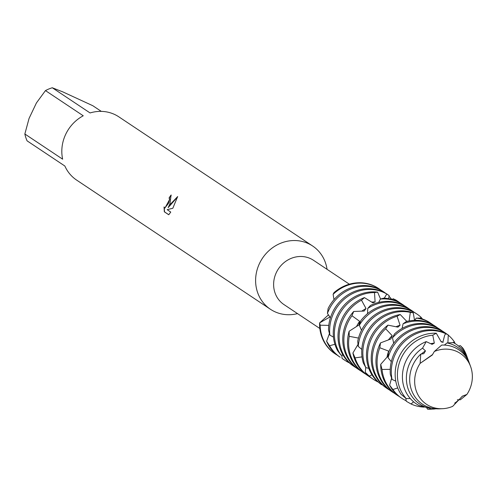<?xml version="1.0" encoding="UTF-8"?>
<svg xmlns="http://www.w3.org/2000/svg" width="497" height="497" viewBox="0 0 497 497"><rect width="100%" height="100%" fill="white"/><g stroke="black" fill="none" stroke-linecap="round" stroke-linejoin="round"><path stroke-width="0.75" d="M452.674 406.36A30.541 28.068 123.7 0 1 442.541 408.696A30.541 28.068 123.7 0 1 417.791 367.519A30.541 28.068 123.7 0 1 420.12 363.394A30.541 28.068 123.7 0 0 417.791 367.519A30.541 28.068 123.7 0 0 421.661 400.085A30.541 28.068 123.7 0 0 452.674 406.36L462.415 396.146L466.894 394.444A30.541 28.068 123.7 0 0 469.23 390.319A30.541 28.068 123.7 0 0 465.354 357.759A30.541 28.068 123.7 0 0 434.341 351.485L432.253 355.038L420.12 363.394L432.657 354.485M466.882 394.45L462.055 396.339M349.36 284.191L313.526 260.304A26.614 24.465 123.7 0 0 276.351 272.518A26.614 24.465 123.7 0 0 284.004 304.599L319.838 328.486M327.057 269.324A38.02 34.945 123.7 0 0 312.613 245.99A38.02 34.945 123.7 0 0 259.509 263.435A38.02 34.945 123.7 0 0 270.443 309.271A38.02 34.945 123.7 0 0 297.535 313.619M171.266 195.141A37.778 34.722 123.7 0 0 169.266 198.123L169.055 198.03A38.02 34.945 -56.3 0 1 171.086 195.004L169.968 203.758L168.141 207.665L170.502 204.112L177.665 196.557M24.85 133.991L29.062 118.429L36.418 102.947L45.457 90.597L83.248 115.782A38.02 34.945 123.7 0 0 65.716 134.277A38.02 34.945 123.7 0 0 62.641 159.183L24.85 133.991A38.02 34.945 123.7 0 0 27.074 140.837L64.865 166.029A38.02 34.945 123.7 0 0 76.65 180.107L270.443 309.271M177.659 196.563L172.819 208.262L167.172 209.672L170.757 212.057L168.75 214.754L164.327 211.809L164.041 206.932L164.799 208.094L168.781 202.969L169.57 199.067L169.055 198.03M328.778 325.392L320.149 325.193L319.602 322.901L329.884 316.999L319.596 322.901A39.251 36.076 123.7 0 0 335.177 353.883A39.251 36.076 123.7 0 1 334.897 353.702A39.251 36.076 123.7 0 1 319.602 322.901L328.461 314.887M169.266 198.123L169.775 199.16L164.905 208.131M164.221 207.442L164.544 211.902L168.781 214.729M177.591 196.899L168.141 207.665M378.987 288.751L378.428 288.378A39.251 36.076 123.7 0 1 378.708 288.571A39.251 36.076 123.7 0 0 333.947 292.683L333.114 294.336A39.251 36.076 -56.3 0 1 374.024 286.023A39.251 36.076 -56.3 0 1 378.987 288.751A39.251 36.076 -56.3 0 1 380.764 290.024M312.613 245.99L118.826 116.832A38.02 34.945 123.7 0 0 90.069 112.949L52.278 87.758L62.902 91.926L92.815 105.724L101.289 111.378M52.278 87.758A38.02 34.945 123.7 0 0 45.457 90.597M457.352 399.799L460.377 399.768L466.894 394.444A30.541 28.068 123.7 0 0 469.23 390.319A30.541 28.068 123.7 0 0 470.616 366.575A30.541 28.068 123.7 0 0 434.341 351.485L441.703 345.073A32.696 30.056 123.7 0 1 454.556 347.471A32.696 30.056 123.7 0 1 469.584 363.736L470.616 366.575M420.12 363.394L420.742 354.144A32.696 30.056 123.7 0 0 413.019 364.748A32.696 30.056 123.7 0 0 426.556 406.434A32.696 30.056 123.7 0 0 439.41 408.838L442.541 408.696M420.742 354.144L423.779 353.678L425.494 350.913A30.541 28.068 123.7 0 0 421.319 354.057M425.494 350.913L422.556 348.161L426.196 341.613L432.098 344.353L434.316 343.135L432.781 335.195L436.273 333.226L441.23 341.899L443.144 342.34A30.541 28.068 123.7 0 0 442.715 342.141A30.541 28.068 123.7 0 0 440.932 341.433M426.196 341.613A35.84 32.939 123.7 0 0 406.086 360.716A35.84 32.939 123.7 0 0 419.182 405.571L430.191 408.379A34.119 31.361 -56.3 0 1 424.003 406.422A34.119 31.361 -56.3 0 1 409.876 362.922A34.119 31.361 -56.3 0 1 422.556 348.161M383.734 291.913L382.615 291.174A39.251 36.076 123.7 0 0 377.652 288.44A39.251 36.076 123.7 0 0 328.107 308.538L327.442 313.414A39.251 36.076 -56.3 0 1 328.908 309.923A39.251 36.076 -56.3 0 1 378.77 289.186A39.251 36.076 -56.3 0 1 383.734 291.913A39.251 36.076 -56.3 0 1 385.504 293.18M326.616 341.246A39.251 36.076 123.7 0 0 339.084 356.492L340.197 357.231A39.251 36.076 -56.3 0 1 329.567 345.744L326.616 341.246L329.418 333.605M333.114 294.336L333.996 299.654M337.308 355.218A39.251 36.076 -56.3 0 1 335.456 354.069A39.251 36.076 -56.3 0 1 320.149 325.193M327.442 313.414L330.406 317.782M334.916 344.278L329.567 345.744M387.946 294.721L387.362 294.336A39.251 36.076 123.7 0 0 382.398 291.602A39.251 36.076 123.7 0 0 332.543 312.34A39.251 36.076 123.7 0 0 328.511 330.008L329.884 335.127A39.251 36.076 -56.3 0 1 333.655 313.085A39.251 36.076 -56.3 0 1 383.51 292.348A39.251 36.076 -56.3 0 1 386.796 294.025L389.126 295.597L388.654 298.685M349.341 362.866A39.251 36.076 -56.3 0 1 346.626 361.443L342.06 358.387A39.251 36.076 123.7 0 0 343.825 359.654A39.251 36.076 123.7 0 0 344.079 359.816M342.06 358.387L341.799 355.131M329.884 335.127L333.462 337.121M347.409 360.952L346.626 361.443M337.283 315.502A39.251 36.076 123.7 0 0 337.643 350.789L340.979 355.094A39.251 36.076 -56.3 0 1 338.401 316.247A39.251 36.076 -56.3 0 1 374.496 292.596L377.602 292.124A39.251 36.076 123.7 0 0 337.283 315.502M364.407 297.604A39.251 36.076 123.7 0 0 342.029 318.664A39.251 36.076 123.7 0 0 353.317 365.978L354.429 366.718A39.251 36.076 -56.3 0 1 343.141 319.409A39.251 36.076 -56.3 0 1 361.499 300.188L364.407 297.604L372.918 302.853L375.105 301.934L374.496 292.596M356.287 367.867A39.251 36.076 -56.3 0 1 354.429 366.718M358.48 338.078L349.229 336.326L349.136 331.244L358.846 325.026L359.654 321.329L351.957 315.732L353.702 311.476L364.183 311.041L366.028 308.531A30.541 28.068 123.7 0 0 361.828 311.172M366.028 308.531L361.493 300.188M393.133 298.734A39.251 36.076 -56.3 0 1 397.967 301.399L396.848 300.654A39.251 36.076 123.7 0 0 395.693 299.921L393.133 298.734L392.152 299.474M353.702 311.476A39.251 36.076 123.7 0 0 346.776 321.826A39.251 36.076 123.7 0 0 358.057 369.134L359.176 369.88A39.251 36.076 -56.3 0 1 347.888 322.572A39.251 36.076 -56.3 0 1 351.957 315.732M402.707 304.562L401.595 303.816A39.251 36.076 123.7 0 0 396.631 301.089A39.251 36.076 123.7 0 0 383.522 298.188L380.354 299.088A39.251 36.076 -56.3 0 1 397.743 301.834A39.251 36.076 -56.3 0 1 402.707 304.562A39.251 36.076 -56.3 0 1 404.483 305.829M361.027 371.029A39.251 36.076 -56.3 0 1 359.176 369.88M359.654 321.329A30.541 28.068 123.7 0 0 356.548 326.517M380.354 299.088L378.664 302.418M349.136 331.244A39.251 36.076 123.7 0 0 362.804 372.296L363.922 373.042A39.251 36.076 -56.3 0 1 349.229 336.326M407.453 307.724L406.335 306.978A39.251 36.076 123.7 0 0 401.371 304.251A39.251 36.076 123.7 0 0 370.482 305.45L367.737 308.413A39.251 36.076 -56.3 0 1 402.489 304.996A39.251 36.076 -56.3 0 1 407.453 307.724A39.251 36.076 -56.3 0 1 409.23 308.991M365.773 374.191A39.251 36.076 -56.3 0 1 363.922 373.042M367.737 308.413L367.544 313.644M352.913 352.994A39.251 36.076 123.7 0 0 367.55 375.459L368.662 376.204A39.251 36.076 -56.3 0 1 355.082 357.902L352.913 352.994L357.983 344.446M412.199 310.886L411.081 310.14A39.251 36.076 123.7 0 0 406.117 307.413A39.251 36.076 123.7 0 0 360.741 320.758L359.331 325.249A39.251 36.076 -56.3 0 1 407.236 308.159A39.251 36.076 -56.3 0 1 412.199 310.886A39.251 36.076 -56.3 0 1 413.97 312.153M362.021 356.883L355.082 357.902M370.52 377.353A39.251 36.076 -56.3 0 1 368.662 376.204M359.331 325.249L361.505 330.294M365.258 372.328A39.251 36.076 123.7 0 0 372.29 378.621L373.409 379.366A39.251 36.076 -56.3 0 1 369.252 376.092L365.258 372.328L365.742 367.482M416.94 314.048L415.827 313.303A39.251 36.076 123.7 0 0 410.864 310.575A39.251 36.076 123.7 0 0 361.008 331.313A39.251 36.076 123.7 0 0 357.722 341.271L358.231 346.403A39.251 36.076 -56.3 0 1 362.12 332.058A39.251 36.076 -56.3 0 1 411.976 311.321A39.251 36.076 -56.3 0 1 416.94 314.048A39.251 36.076 -56.3 0 1 421.096 317.322L422.475 319.031M377.919 381.889A39.251 36.076 -56.3 0 1 373.409 379.366M371.961 374.825L369.252 376.092M358.231 346.403L361.816 349.422M365.749 334.475A39.251 36.076 123.7 0 0 363.27 362.878L365.835 367.637A39.251 36.076 -56.3 0 1 366.867 335.22A39.251 36.076 -56.3 0 1 410.317 312.383L413.237 312.793A39.251 36.076 123.7 0 0 365.749 334.475M413.237 312.799L414.56 320.335M400.222 314.526A39.251 36.076 123.7 0 0 370.495 337.637A39.251 36.076 123.7 0 0 377.161 381.23L381.46 384.678A39.251 36.076 -56.3 0 1 371.613 338.382A39.251 36.076 -56.3 0 1 397.103 316.254L400.222 314.526L406.838 321.46M390.878 338.966L392.201 335.68L385.66 328.772L387.964 325.144L397.948 327.144L400.048 325.249A30.541 28.068 123.7 0 0 395.954 326.784M400.048 325.249L397.103 316.254M381.46 384.678L382.063 384.541M431.172 323.535L430.06 322.789A39.251 36.076 123.7 0 0 425.097 320.062A39.251 36.076 123.7 0 0 419.325 318.111L416.293 318.123A39.251 36.076 -56.3 0 1 426.209 320.807A39.251 36.076 -56.3 0 1 431.172 323.535A39.251 36.076 -56.3 0 1 432.949 324.802M387.964 325.144A39.251 36.076 123.7 0 0 375.241 340.799A39.251 36.076 123.7 0 0 386.523 388.107L387.641 388.853A39.251 36.076 -56.3 0 1 376.353 341.545A39.251 36.076 -56.3 0 1 385.66 328.772M389.493 390.002A39.251 36.076 -56.3 0 1 387.641 388.853M416.293 318.123L414.591 320.335M392.201 335.68A30.541 28.068 123.7 0 0 388.387 339.942M435.919 326.697L434.8 325.951A39.251 36.076 123.7 0 0 429.837 323.224A39.251 36.076 123.7 0 0 406.111 321.658L403.086 323.802A39.251 36.076 -56.3 0 1 430.955 323.969A39.251 36.076 -56.3 0 1 435.919 326.697A39.251 36.076 -56.3 0 1 437.695 327.964M379.981 343.961A39.251 36.076 123.7 0 0 391.269 391.269L392.388 392.015A39.251 36.076 -56.3 0 1 379.795 347.757L380.503 342.905A39.251 36.076 123.7 0 0 379.981 343.961M380.503 342.905L390.878 338.973M394.239 393.164A39.251 36.076 -56.3 0 1 392.388 392.015M403.092 323.802L402.073 328.449M388.666 352.093L388.685 351.137A30.541 28.068 123.7 0 0 387.02 357.169M388.685 351.137L379.795 347.757M440.665 329.859L439.547 329.113A39.251 36.076 123.7 0 0 434.583 326.386A39.251 36.076 123.7 0 0 394.512 333.909L392.475 337.848A39.251 36.076 -56.3 0 1 435.701 327.132A39.251 36.076 -56.3 0 1 440.665 329.859A39.251 36.076 -56.3 0 1 442.436 331.126M380.702 364.351A39.251 36.076 123.7 0 0 396.016 394.432L397.128 395.177A39.251 36.076 -56.3 0 1 382.019 369.47L380.702 364.351L388.145 355.883M392.475 337.848L393.699 343.234M390.226 369.339L382.019 369.47M398.985 396.326A39.251 36.076 -56.3 0 1 397.128 395.177M445.405 333.021L444.293 332.276A39.251 36.076 123.7 0 0 439.329 329.548A39.251 36.076 123.7 0 0 389.474 350.286A39.251 36.076 123.7 0 0 388.406 352.721L388.082 357.716A39.251 36.076 -56.3 0 1 390.586 351.031A39.251 36.076 -56.3 0 1 440.441 330.294A39.251 36.076 -56.3 0 1 445.405 333.021A39.251 36.076 -56.3 0 1 447.182 334.288M389.617 385.175A39.251 36.076 123.7 0 0 400.756 397.594L401.874 398.339A39.251 36.076 -56.3 0 1 392.928 389.536L389.617 385.175L391.599 378.217M406.198 400.775A39.251 36.076 -56.3 0 1 401.874 398.339M388.082 357.716L391.301 361.704M397.724 387.915L392.928 389.536M448.269 334.941A39.251 36.076 123.7 0 0 444.069 332.71A39.251 36.076 123.7 0 0 394.214 353.448A39.251 36.076 123.7 0 0 390.331 374.378L392.065 379.447A39.251 36.076 -56.3 0 1 395.332 354.193A39.251 36.076 -56.3 0 1 445.188 333.456A39.251 36.076 -56.3 0 1 445.728 333.698L448.269 334.941L447.903 342.756M423.997 407.111A39.251 36.076 -56.3 0 1 411.584 404.229A39.251 36.076 -56.3 0 1 411.044 403.986L406.266 401.253L405.8 398.271M442.877 342.253L444.666 335.289L445.728 333.698M392.065 379.441L395.78 381.131M413.603 401.818L411.044 403.986M436.273 333.226A38.977 35.827 123.7 0 0 399.147 356.684A38.977 35.827 123.7 0 0 401.048 394.307L406.26 398.606A38.002 34.927 -56.3 0 1 401.303 357.939A38.002 34.927 -56.3 0 1 432.781 335.195M435.962 408.782A38.002 34.927 -56.3 0 1 433.838 409.05L427.675 409.242A38.977 35.827 123.7 0 0 430.744 409.236L431.607 409.193M458.961 399.774A34.119 31.361 -56.3 0 1 454.668 403.154M468.901 361.859L468.081 359.604A35.84 32.939 123.7 0 0 453.351 342.619L447.033 342.936A34.119 31.361 -56.3 0 1 453.221 344.893A34.119 31.361 -56.3 0 1 468.901 361.859A34.119 31.361 -56.3 0 1 469.23 362.816M447.033 342.942L444.361 345.08M365.835 367.637L368.774 368.333M460.359 345.639A38.002 34.927 -56.3 0 1 467.043 356.759L466.571 355.473A38.977 35.827 123.7 0 0 462.9 348.161L460.359 345.639L458.52 346.03M452.984 342.57L454.357 341.824L455.084 343.595M377.602 292.13L380.559 299.014M384.243 298.212L386.796 294.025M340.979 355.094L343.092 355.187M428.203 321.64A39.251 36.076 -56.3 0 0 427.867 321.385L427.805 321.416M406.26 398.606L410.255 398.501M430.191 408.372L430.992 407.969M434.055 408.577L433.838 409.05M427.681 409.242L426.643 407.751M409.112 320.956L410.317 312.383M419.971 318.273L421.096 317.322M434.316 343.135A30.541 28.068 123.7 0 0 430.601 343.688M467.043 356.759A38.002 34.927 -56.3 0 1 467.534 358.213M448.251 335.146A39.251 36.076 -56.3 0 1 454.357 341.824M407.733 321.248A30.541 28.068 123.7 0 0 406.44 321.068M397.967 301.399A39.251 36.076 -56.3 0 1 399.737 302.667M375.105 301.934A30.541 28.068 123.7 0 0 371.657 302.126M378.428 288.378A39.251 36.076 123.7 0 0 333.947 292.683M389.014 296.287A39.251 36.076 -56.3 0 1 391.679 299.343M344.409 360.039L343.825 359.654M335.456 354.069L334.897 353.702"/></g></svg>
